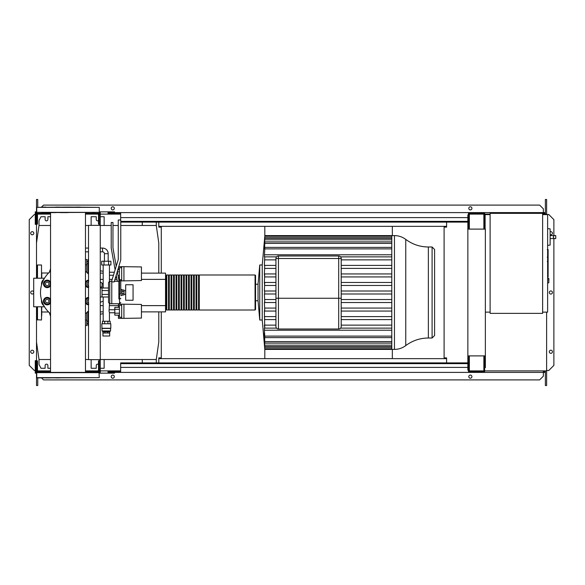 <?xml version="1.0" encoding="UTF-8"?>
<svg xmlns="http://www.w3.org/2000/svg" width="585" height="585" viewBox="0 0 585 585"><rect width="100%" height="100%" fill="white"/><g stroke="black" fill="none" stroke-linecap="round" stroke-linejoin="round"><path stroke-width="0.88" d="M548.123 249.751L548.123 256.574M548.123 250.073L547.626 250.073M547.626 257.583L548.123 257.583L548.123 261.517L547.626 261.466M548.123 259.689L547.626 259.689M547.626 264.5L548.123 264.5L548.123 261.948L547.626 261.948M548.123 264.5L548.123 277.173L547.626 277.173M548.123 275.001L547.626 275.001M548.123 274.658L547.626 274.658M548.123 271.923L547.626 271.923M548.123 270.277L547.626 270.277M548.123 269.561L547.626 269.561M548.123 267.455L547.626 267.455M108.181 261.239L108.181 253.7A5.623 5.623 0 0 0 102.558 248.077L102.558 251.828A1.872 1.872 0 0 1 104.43 253.7L104.43 261.239M108.613 261.239L108.613 264.99L110.923 264.99L110.923 261.239L101.688 261.239L101.688 264.99L103.998 264.99L103.998 261.239M108.613 264.99L103.998 264.99M141.438 309.626L141.438 312.88M118.433 307.359L118.433 304.127L141.438 304.434L141.438 318.079L123.932 318.379L123.932 304.127M118.433 315.154L118.433 318.379L121.687 318.379L121.687 304.127M119.435 309.304L114.806 309.304L114.806 315.154L119.435 315.154M119.435 313.202L114.806 313.202M119.435 307.359L114.806 307.359L114.806 309.304M121.687 317.253L119.435 317.253L119.435 305.253L121.687 305.253M121.687 318.379L123.932 318.379M141.438 272.12L141.438 275.374M118.704 266.621L141.438 266.921L141.438 280.566L123.932 280.873L123.932 266.621M118.433 267.506L118.433 269.846M120.715 280.873L121.687 280.873L121.687 266.621M119.435 275.696L118.053 275.696M119.435 271.798L117.293 271.798M119.435 277.641L118.433 277.641M116.649 277.641L115.333 277.641M119.435 269.846L117.717 269.846M115.099 269.846L114.806 270.811M121.687 279.747L119.435 279.747L119.435 267.747L121.687 267.747M121.687 280.873L123.932 280.873M109.666 333.011L109.666 336.009L102.945 336.009L102.945 333.011M109.666 331.761L102.945 331.71L102.053 330.956L101.805 323.761L110.806 323.761L110.806 328.258L101.805 328.258M109.666 331.71L110.558 330.956L102.053 330.956M110.558 330.956L110.558 328.456L102.053 328.456M110.185 323.761L110.185 321.26L102.434 321.26L102.434 323.761M104.7 323.761L104.7 321.26M107.911 323.761L107.911 321.26M107.706 333.011L109.68 333.011L109.68 331.761L107.706 331.761L107.706 333.011L102.931 333.011L102.931 331.761L107.706 331.761M104.905 331.761L104.905 333.011M100.269 282.321A1.499 1.499 0 0 1 102.053 283.791L102.053 287.001L100.269 287.001M109.432 321.26L109.432 312.756L114.806 312.756M103.179 321.26L103.179 297.005M103.179 287.995L103.179 264.99M109.432 281.297L109.432 264.99M109.432 312.756L109.051 311.257L109.432 303.703M109.432 272.244L114.367 272.244M109.432 275.242L113.453 275.242M109.432 309.757L114.806 309.757M120.773 295.498L121.936 295.498L121.936 289.502L120.773 289.502M121.936 295.001L123.932 295.001L123.932 291.462L121.936 291.462M123.932 291.462L123.932 289.999L121.936 289.999M123.932 293.538L121.936 293.538M125.687 300.251L125.687 284.749L133.066 284.749L133.066 300.251L125.687 300.251M550.127 243.331L550.127 230.826M554.492 238.578C552.876 237.576 552.876 236.581 554.492 235.579L555.75 235.579L555.75 238.578L550.251 238.578M554.492 235.579L550.251 235.579M547.626 245.364L550.127 245.1L550.127 228.874L547.626 228.611M548.876 280.624L548.876 278.621L548.876 280.624M542.624 213.357L542.624 313.377L490.113 313.377L490.113 213.357L542.624 213.357M490.113 312.127L485.36 312.127M490.113 214.607L485.111 214.607L485.111 229.108M542.624 214.607L547.626 214.607L547.626 312.127L542.624 312.127M88.51 225.357L88.51 359.643L100.269 359.643L100.269 225.357L88.51 225.357M100.269 225.357L100.269 214.732L99.267 214.732M99.267 225.357L99.267 224.106L98.514 224.106L98.514 213.357L85.476 213.357M99.267 370.268L100.269 370.268L100.269 359.643M85.476 371.643L98.514 371.643L98.514 360.894L99.267 360.894L99.267 359.643M264.808 349.34L264.808 358.642L392.338 358.642L392.338 349.391M392.338 235.609L392.338 226.358L264.808 226.358L264.808 235.66M142.279 222.11L142.279 225.481M158.784 273.122L158.784 242.987L156.283 225.481L156.283 222.11M50.544 216.735L47.882 216.735L47.882 219.485A1.375 1.375 0 0 1 46.508 220.859A1.375 1.375 0 0 1 45.125 219.485L45.125 216.735L41.001 216.735L39.005 220.486L39.005 225.481L36.504 242.987L36.504 278.211M104.145 225.481L104.145 216.735L100.269 216.735M98.514 220.545A1.375 1.375 0 0 1 96.269 219.485L96.269 216.735L91.143 216.735L91.143 225.357M100.269 359.519L156.283 359.519L156.283 362.89M142.279 362.89L142.279 359.519M50.544 368.265L47.882 368.265L47.882 365.515A1.375 1.375 0 0 0 46.508 364.141A1.375 1.375 0 0 0 45.125 365.515L45.125 368.265L41.001 368.265L39.005 364.513L39.005 359.519L50.544 359.519M104.145 359.519L104.145 368.265L100.269 368.265M98.514 364.455A1.375 1.375 0 0 0 96.269 365.515L96.269 368.265L91.143 368.265L91.143 359.643M85.476 359.519L88.51 359.519M36.504 306.789L36.504 342.013L39.005 359.519M156.283 359.519L158.784 342.013L158.784 311.878M156.283 225.481L120.773 225.481M118.272 225.481L112.963 225.481M111.216 225.481L100.269 225.481M88.51 225.481L85.476 225.481M50.544 225.481L39.005 225.481M394.458 235.609C398.641 235.645 402.407 236.91 405.763 239.404L405.763 345.596C402.407 348.09 398.641 349.355 394.458 349.391L394.458 235.609L391.789 235.609L391.789 349.391L264.808 349.391L262.241 320.01L259.74 320.01L258.051 300.748L255.557 300.748L255.557 275.498L255.557 284.252L258.051 284.252L258.051 300.748M394.458 349.391L391.789 349.391M264.72 237.115L262.241 264.99L259.74 264.99L258.051 284.252M275.937 259.864L264.595 259.864L264.764 256.866L264.376 256.866L264.764 256.866L264.376 265.4M275.937 268.398L264.617 268.398L264.742 265.4L275.937 265.4M275.937 276.932L264.639 276.932L264.376 273.934L275.937 273.934M275.937 285.465L264.661 285.465L264.376 282.467L275.937 282.467M264.808 301.502L264.742 302.46M264.793 309.246L264.376 311.066L264.764 328.134L264.376 328.134L264.376 330.218L391.789 330.218M428.359 338.013L432.096 338.013L432.096 246.987L428.359 246.987L428.359 338.013C420.001 338.079 412.469 340.609 405.763 345.596M432.096 338.013L434.596 335.512L434.596 249.488L432.096 246.987M341.201 258.49A2.501 2.501 0 0 0 338.7 255.989L278.431 255.989A2.501 2.501 0 0 0 275.937 258.49L275.937 298.255L275.937 258.49L278.431 258.49L278.431 255.989L338.7 255.989L338.7 258.49L341.201 258.49L341.201 298.255L341.201 258.49M278.431 329.011L278.431 298.255L275.937 298.255L275.937 326.51A2.501 2.501 0 0 0 278.431 329.011A2.501 2.501 0 0 1 275.937 326.51A2.501 2.501 0 0 0 278.431 329.011L338.7 329.011A2.501 2.501 0 0 0 341.201 326.51L341.201 298.255L338.7 298.255L338.7 329.011A2.501 2.501 0 0 0 341.201 326.51M391.789 319.6L341.201 319.6M391.789 316.602L341.201 316.602M264.376 316.602L264.742 319.6L275.937 319.6M275.937 316.602L264.617 316.602M391.789 311.066L341.201 311.066M275.937 311.066L264.72 311.066L264.639 308.068L275.937 308.068M391.789 308.068L341.201 308.068M275.937 302.533L264.376 302.533L264.639 308.068M391.789 302.533L341.201 302.533M391.789 299.535L341.201 299.535M275.937 299.535L264.661 299.535L264.698 302.533M275.937 293.999L264.376 293.999L264.661 299.535M391.789 293.999L341.201 293.999M391.789 291.001L341.201 291.001M275.937 291.001L264.376 291.001L264.698 282.467M264.683 293.999L264.683 291.001M391.789 285.465L341.201 285.465M391.789 282.467L341.201 282.467M264.72 273.934L264.376 282.467M391.789 276.932L341.201 276.932M391.789 273.934L341.201 273.934M391.789 265.4L341.201 265.4M264.742 265.4L264.376 273.934M391.789 268.398L341.201 268.398M262.241 264.99L262.241 320.01M264.808 349.391L264.413 344.368M264.661 347.227C264.837 349.165 264.851 349.165 264.698 347.227C264.851 349.165 264.837 349.165 264.661 347.227L264.376 344.368M391.789 347.227L264.698 347.227L264.493 343.41M264.639 345.194C264.829 347.124 264.851 347.124 264.72 345.194C264.851 347.124 264.829 347.124 264.639 345.194L264.376 343.41M391.789 345.194L264.72 345.194L264.566 340.953M264.617 341.618C264.808 343.549 264.851 343.549 264.742 341.618C264.851 343.549 264.808 343.549 264.617 341.618L264.376 338.452L264.376 340.953M391.789 341.618L264.742 341.618L264.647 336.748M264.595 336.119C264.786 338.057 264.837 338.057 264.764 336.119C264.837 338.057 264.786 338.057 264.595 336.119L264.376 332.843L264.376 336.748M391.789 336.119L264.764 336.119L264.376 330.218M264.376 325.136L264.764 328.134L276.537 328.134M264.683 237.115L264.661 237.773C264.837 235.835 264.851 235.835 264.698 237.773L264.639 239.806C264.829 237.876 264.851 237.876 264.72 239.806L264.617 243.382C264.808 241.451 264.851 241.451 264.742 243.382L264.595 248.881C264.786 246.943 264.837 246.943 264.764 248.881L264.376 256.866M264.595 248.881C264.786 246.943 264.837 246.943 264.764 248.881L391.789 248.881M264.617 243.382C264.808 241.451 264.851 241.451 264.742 243.382L391.789 243.382M264.639 239.806C264.829 237.876 264.851 237.876 264.72 239.806L391.789 239.806M264.661 237.773C264.837 235.835 264.851 235.835 264.698 237.773L391.789 237.773M391.789 328.134L340.602 328.134M391.789 325.136L341.201 325.136M275.937 325.136L264.595 325.136M391.789 254.782L264.376 254.782M391.789 256.866L340.602 256.866M276.537 256.866L264.764 256.866M391.789 259.864L341.201 259.864M259.74 264.99L259.74 320.01M165.533 309.502L166.03 310.006L166.03 274.994L165.533 275.498M255.053 310.006L255.053 274.994L199.288 274.994L199.288 310.006L255.053 310.006L255.557 309.502L255.557 292.5M198.542 292.5L198.542 274.994L196.787 274.994L196.787 310.006L198.542 310.006L198.542 292.5M196.041 292.5L196.041 274.994L194.286 274.994L194.286 310.006L196.041 310.006L196.041 292.5M193.54 292.5L193.54 274.994L191.785 274.994L191.785 310.006L193.54 310.006L193.54 292.5M191.039 292.5L191.039 274.994L189.291 274.994L189.291 310.006L191.039 310.006L191.039 292.5M188.538 292.5L188.538 274.994L186.79 274.994L186.79 310.006L188.538 310.006L188.538 292.5M186.037 292.5L186.037 274.994L184.29 274.994L184.29 310.006L186.037 310.006L186.037 292.5M183.536 292.5L183.536 274.994L181.789 274.994L181.789 310.006L183.536 310.006L183.536 292.5M181.036 292.5L181.036 274.994L179.288 274.994L179.288 310.006L181.036 310.006L181.036 292.5M178.535 292.5L178.535 274.994L176.787 274.994L176.787 310.006L178.535 310.006L178.535 292.5M176.034 292.5L176.034 274.994L174.286 274.994L174.286 310.006L176.034 310.006L176.034 292.5M173.533 292.5L173.533 274.994L171.785 274.994L171.785 310.006L173.533 310.006L173.533 292.5M171.032 292.5L171.032 274.994L169.284 274.994L169.284 310.006L171.032 310.006L171.032 292.5M168.531 292.5L168.531 274.994L166.784 274.994L166.784 310.006L168.531 310.006L168.531 292.5M141.687 273.122L165.533 273.122L165.533 279.374L141.438 279.374M116.993 279.374L114.806 279.374M112.188 279.374L109.432 279.374M103.179 279.374L100.269 279.374M103.179 273.122L100.269 273.122M165.533 279.374L165.533 311.878L141.687 311.878M103.179 311.878L100.269 311.878M165.533 305.626L141.438 305.626M118.433 305.626L109.432 305.626M103.179 305.626L100.269 305.626M103.179 283.835L101.995 283.359M100.269 302.291L103.179 301.165M88.013 273.619L88.013 266.533L88.51 266.533M88.51 262.965L88.013 262.965L88.013 266.533M88.51 318.467L88.013 318.467L88.013 322.035L88.51 322.035M88.013 318.467L88.013 311.381M88.51 325.531L88.013 325.531L88.013 322.035M88.013 262.965L88.013 259.469L88.51 259.469M48.614 312.002L41.754 312.002M48.614 272.998L41.754 272.998M50.544 316.2L49.315 312.675M50.544 268.8L49.315 272.325M85.476 325.531L86.763 325.531L86.763 320.061L85.476 320.061M86.763 320.061L86.763 312.624M86.763 272.376L86.763 259.469L85.476 259.469M85.476 264.939L86.763 264.939M41.754 306.789L41.506 320.01L37.25 319.754L37.25 306.789M41.506 278.211L41.506 264.99L37.498 264.99L37.498 278.211M37.25 272.244L36.753 272.749L36.753 278.211M37.25 312.756L36.753 312.251L36.753 306.789M37.498 264.99L37.25 273.297M41.754 273.297L41.754 278.211M41.754 315.542L41.754 311.044M37.25 265.246L37.25 278.211M88.51 302.84A1.748 1.748 0 0 1 88.51 299.388M85.337 301.114L86.2 299.615A2.998 2.998 0 0 0 86.2 302.613L85.337 301.114M88.51 298.123A2.998 2.998 0 0 0 86.2 299.615L87.07 298.109L88.803 298.109M88.803 304.112L87.07 304.112L86.2 302.613A2.998 2.998 0 0 0 88.51 304.098M88.51 304.851A3.751 3.751 0 0 1 85.476 302.847M85.476 299.381A3.751 3.751 0 0 1 88.51 297.37M88.51 285.612A1.748 1.748 0 0 1 88.51 282.16M85.337 283.886L86.2 282.387A2.998 2.998 0 0 0 86.2 285.385L85.337 283.886M88.51 280.902A2.998 2.998 0 0 0 86.2 282.387L87.07 280.888L88.803 280.888M88.803 286.891L87.07 286.891L86.2 285.385A2.998 2.998 0 0 0 88.51 286.877M88.51 287.63A3.751 3.751 0 0 1 85.476 285.619M85.476 282.153A3.751 3.751 0 0 1 88.51 280.149M48.964 301.114A1.748 1.748 0 0 1 47.217 302.862A1.748 1.748 0 0 1 45.469 301.114A1.748 1.748 0 0 1 47.217 299.359A1.748 1.748 0 0 1 48.964 301.114M43.751 301.114L44.621 299.615A2.998 2.998 0 0 0 44.621 302.613L43.751 301.114M45.484 298.109L47.217 298.109A2.998 2.998 0 0 0 44.621 299.615L45.484 298.109M48.95 298.109L49.813 299.615A2.998 2.998 0 0 0 47.217 298.109L48.95 298.109M49.813 299.615L50.683 301.114L49.813 302.613A2.998 2.998 0 0 0 49.813 299.615M49.813 302.613L48.95 304.112L47.217 304.112A2.998 2.998 0 0 0 49.813 302.613M47.217 304.112L45.484 304.112L44.621 302.613A2.998 2.998 0 0 0 47.217 304.112M50.544 302.847A3.751 3.751 0 0 1 43.465 301.114A3.751 3.751 0 0 1 50.544 299.381M48.964 283.886A1.748 1.748 0 0 1 47.217 285.641A1.748 1.748 0 0 1 45.469 283.886A1.748 1.748 0 0 1 47.217 282.138A1.748 1.748 0 0 1 48.964 283.886M43.751 283.886L44.621 282.387A2.998 2.998 0 0 0 44.621 285.385L43.751 283.886M45.484 280.888L47.217 280.888A2.998 2.998 0 0 0 44.621 282.387L45.484 280.888M48.95 280.888L49.813 282.387A2.998 2.998 0 0 0 47.217 280.888L48.95 280.888M49.813 282.387L50.683 283.886L49.813 285.385A2.998 2.998 0 0 0 49.813 282.387M49.813 285.385L48.95 286.891L47.217 286.891A2.998 2.998 0 0 0 49.813 285.385M47.217 286.891L45.484 286.891L44.621 285.385A2.998 2.998 0 0 0 47.217 286.891M50.544 285.619A3.751 3.751 0 0 1 43.465 283.886A3.751 3.751 0 0 1 50.544 282.153M44.504 278.211L33.711 278.211L33.711 306.789L44.504 306.789M118.894 281.385L117.388 281.385L116.137 275.016M117.227 271.455L118.894 279.996L118.894 294.489L120.773 294.014L120.773 281.246L119.523 279.996L119.523 303.754L111.772 303.754L111.772 280.749L118.272 259.484L118.272 219.982L120.773 219.982L120.773 259.857L114.272 281.89L111.772 281.89L111.772 303.754L109.768 303.754L108.517 302.503L108.517 282.496L109.768 281.246L109.768 303.754M115.113 269.802L111.216 248.018L111.216 222.483L112.963 222.483L112.963 247.864L116.203 266.241M120.773 281.246L120.773 282.54M120.773 286.76L120.773 294.014M118.894 294.489L118.894 298.957L119.523 298.957A1.25 0.717 0 0 0 120.773 298.24M111.772 281.246L109.768 281.246M43.919 279.22A5.711 5.711 0 0 0 41.506 283.886L41.506 285.151M102.017 290.577L102.017 287.995L108.517 287.995L108.517 290.577L102.017 290.577L102.017 294.423L108.517 294.423L108.517 290.577M108.517 297.005L102.017 297.005L102.017 294.423M100.269 287.995L102.017 287.995M100.269 297.005L102.017 297.005M41.506 299.849L41.506 301.114A5.711 5.711 0 0 0 43.919 305.779M88.51 310.832A27.51 27.51 0 0 1 85.476 313.75M50.544 313.75A27.51 27.51 0 0 1 50.544 271.25M85.476 271.25A27.51 27.51 0 0 1 88.51 274.168M68.006 207.105L36.753 207.353L99.267 207.353L68.006 207.105M55.714 207.105L59.553 207.105M90.017 372.396L85.476 372.396L85.476 212.604M99.267 372.645L36.753 372.645L36.753 377.647L99.267 377.647L99.019 372.396L37.001 372.396L50.544 372.396L50.544 212.604L55.714 212.604M46.003 207.105L41.498 207.105L43.502 205.101L539.619 205.101L543.37 208.852L543.37 214.11M50.544 377.895L46.003 377.895M120.649 371.643L108.02 371.643L108.02 372.396L543.37 372.396L543.37 376.148L539.619 379.899L43.502 379.899L41.506 377.895L37.001 377.895L99.267 377.647M36.753 207.353L36.753 212.355L99.267 212.355L99.267 207.353M41.498 212.604L99.267 212.355M60.211 212.604L68.006 212.604M80.306 207.105L75.809 207.105M85.476 372.396L68.006 372.396M59.553 372.396L55.714 372.396M55.714 377.895L59.553 377.895M467.854 363.643L120.649 363.643L120.649 362.89L467.854 362.89M467.854 367.395L120.649 367.395L120.649 363.643M481.104 372.396L481.104 371.643M468.607 355.892L468.483 371.643M468.483 372.396L468.483 370.144M120.649 372.396L120.649 367.395M99.516 372.396L99.516 370.268M36.753 373.142L35.254 373.142L35.254 360.638L35.999 360.638L35.999 372.396M35.254 370.393L35.999 370.393M99.267 373.142L114.521 373.142L114.521 372.396M100.269 372.396L100.269 370.268M41.754 372.396L41.754 371.643L37.498 371.643L37.498 360.894L36.753 360.894L36.753 372.396M99.267 372.396L99.267 360.894M41.754 371.643L50.544 371.643M43.122 372.396L43.122 371.643M92.898 372.396L92.898 371.643M94.265 372.396L94.265 371.643M467.854 221.357L120.773 221.357M120.773 222.11L467.854 222.11M467.854 217.605L120.649 217.605L120.649 219.982M120.649 217.605L120.649 212.604L108.02 212.604L108.02 213.357L120.649 213.357M120.649 212.604L481.104 212.604L481.104 213.357M468.607 213.357L484.607 213.357L484.607 228.362L483.861 228.362L483.861 214.11L469.353 214.11L469.353 228.362L468.607 228.362L468.483 213.357M468.483 212.604L468.483 214.856M99.516 212.604L99.516 214.732M36.753 211.858L35.254 211.858L35.254 224.362L35.999 224.362L35.999 212.604M35.254 214.607L35.999 214.607M99.267 211.858L114.521 211.858L114.521 212.604M100.269 212.604L100.269 214.732M41.754 212.604L41.754 213.357L37.498 213.357L37.498 224.106L36.753 224.106L36.753 212.604M99.267 212.604L99.267 224.106M41.754 213.357L50.544 213.357M43.122 212.604L43.122 213.357M92.898 212.604L92.898 213.357M94.265 212.604L94.265 213.357M33.813 233.239A1.565 1.565 0 0 1 32.248 234.797A1.565 1.565 0 0 1 30.691 233.239A1.565 1.565 0 0 1 32.248 231.675A1.565 1.565 0 0 1 33.813 233.239M33.813 351.76A1.565 1.565 0 0 1 32.248 353.325A1.565 1.565 0 0 1 30.691 351.76A1.565 1.565 0 0 1 32.248 350.203A1.565 1.565 0 0 1 33.813 351.76M33.711 293.048A1.565 1.565 0 0 1 30.691 292.5A1.565 1.565 0 0 1 33.711 291.952M35.254 370.517L34.376 370.517L29.25 365.391L29.25 219.609L34.376 214.483L35.254 214.483M36.504 370.517L35.999 370.517M35.999 214.483L36.504 214.483M37.754 377.895L37.754 385.522L36.504 385.522L36.504 373.142M36.504 372.396L36.753 370.89M36.504 212.604L36.504 242.987M36.504 342.013L36.504 370.89M37.754 207.105L37.754 199.478L36.504 199.478L36.504 211.858M158.784 222.11L158.784 227.112L161.284 227.112L161.284 273.122M158.784 362.89L158.784 357.888L161.284 357.888L161.284 311.878M37.754 370.89L37.754 371.643M37.498 370.89L50.544 370.89M85.476 370.89L98.514 370.89M100.269 370.89L120.649 370.89M37.754 214.11L37.754 213.357M37.498 214.11L50.544 214.11M85.476 214.11L98.514 214.11M100.269 214.11L120.649 214.11M550.251 234.665A1.565 1.565 0 0 0 552.437 233.239A1.565 1.565 0 0 0 550.251 231.806M552.437 351.76A1.565 1.565 0 0 0 550.873 350.203A1.565 1.565 0 0 0 549.308 351.76A1.565 1.565 0 0 0 550.873 353.325A1.565 1.565 0 0 0 552.437 351.76M552.437 292.5A1.565 1.565 0 0 0 550.873 290.935A1.565 1.565 0 0 0 549.308 292.5A1.565 1.565 0 0 0 550.873 294.065A1.565 1.565 0 0 0 552.437 292.5M114.331 376.645A1.565 1.565 0 0 0 112.773 375.08A1.565 1.565 0 0 0 111.209 376.645A1.565 1.565 0 0 0 112.773 378.21A1.565 1.565 0 0 0 114.331 376.645M471.919 376.645A1.565 1.565 0 0 0 470.355 375.08A1.565 1.565 0 0 0 468.79 376.645A1.565 1.565 0 0 0 470.355 378.21A1.565 1.565 0 0 0 471.919 376.645M111.209 208.355A1.565 1.565 0 0 1 112.773 206.79A1.565 1.565 0 0 1 114.331 208.355A1.565 1.565 0 0 1 112.773 209.92A1.565 1.565 0 0 1 111.209 208.355M468.79 208.355A1.565 1.565 0 0 1 470.355 206.79A1.565 1.565 0 0 1 471.919 208.355A1.565 1.565 0 0 1 470.355 209.92A1.565 1.565 0 0 1 468.79 208.355M39.751 371.643L39.751 370.89M468.607 371.643L484.607 371.643L484.607 356.638L483.861 356.638L483.861 370.89L469.353 370.89L469.353 356.638L468.607 356.638M485.36 355.892L485.36 229.108L467.854 229.108L467.854 355.892L485.36 355.892L485.36 367.643L484.607 367.643M484.607 355.892L484.607 356.638M484.607 217.357L485.111 217.357M484.607 228.362L484.607 229.108M468.607 370.144L467.854 370.144L467.854 355.892M467.854 229.108L467.854 214.856L468.607 214.856M468.607 228.362L468.607 229.108M446.596 362.89L446.596 357.888L444.095 357.888L444.095 227.112L446.596 227.112L446.596 222.11M546.624 312.127L546.624 370.89L484.607 370.89M545.374 214.11L545.374 199.478L546.624 199.478L546.624 214.607M546.624 214.11L542.624 214.11M490.113 214.11L484.607 214.11M158.784 358.642L264.808 358.642M392.338 358.642L446.596 358.642M545.374 372.396L543.37 372.396L543.37 370.89M543.37 371.643L544.62 371.643L544.62 370.89M481.104 212.604L545.374 212.604M39.751 213.357L39.751 214.11M158.784 226.358L264.808 226.358M392.338 226.358L446.596 226.358M543.37 213.357L544.62 213.357L544.62 214.11M38.5 214.11L38.5 213.357M545.374 370.89L545.374 385.522L546.624 385.522L546.624 370.89M38.5 370.89L38.5 371.643M546.624 370.517L548.752 370.517L553.878 365.391L553.878 238.578M553.878 235.579L553.878 219.609L548.752 214.483L546.624 214.483M548.123 256.895L547.626 256.895M548.123 255.301L547.626 255.301M548.123 252.493L547.626 252.493M548.123 263.228L547.626 263.228M548.123 264.661L547.626 264.661M108.181 253.7L104.43 253.7M547.626 278.372L548.62 278.372L548.876 282.621M278.431 258.49L338.7 258.49L338.7 298.255L278.431 298.255L278.431 258.49M41.506 306.789L41.506 320.01M37.498 306.789L37.498 320.01M547.282 249.561L548.123 249.561M547.282 257.086L548.123 257.086M547.282 261.517L548.123 261.517M102.558 248.077L100.269 248.077M88.51 248.077L85.476 248.077M85.476 251.828L88.51 251.828M100.269 251.828L102.558 251.828M125.687 294.248L123.932 294.248M125.687 290.752L123.932 290.752M547.626 282.869L548.62 282.869M405.763 239.404C412.469 244.391 420.001 246.921 428.359 246.987M264.786 247.382L391.789 247.382M264.8 238.307L391.789 238.307M264.808 236.274L391.789 236.274M264.793 241.883L391.789 241.883M391.789 235.609L264.808 235.609M391.789 337.618L264.786 337.618M391.789 346.693L264.8 346.693M391.789 348.726L264.808 348.726M391.789 343.117L264.793 343.117M166.784 309.502L166.03 309.502M169.284 309.502L168.531 309.502M171.785 309.502L171.032 309.502M174.286 309.502L173.533 309.502M176.787 309.502L176.034 309.502M179.288 309.502L178.535 309.502M181.789 309.502L181.036 309.502M184.29 309.502L183.536 309.502M186.79 309.502L186.037 309.502M189.291 309.502L188.538 309.502M191.785 309.502L191.039 309.502M194.286 309.502L193.54 309.502M196.787 309.502L196.041 309.502M199.288 309.502L198.542 309.502M199.288 275.498L198.542 275.498M196.787 275.498L196.041 275.498M194.286 275.498L193.54 275.498M191.785 275.498L191.039 275.498M189.291 275.498L188.538 275.498M186.79 275.498L186.037 275.498M184.29 275.498L183.536 275.498M181.789 275.498L181.036 275.498M179.288 275.498L178.535 275.498M176.787 275.498L176.034 275.498M174.286 275.498L173.533 275.498M171.785 275.498L171.032 275.498M169.284 275.498L168.531 275.498M166.784 275.498L166.03 275.498M255.053 274.994L255.557 275.498M88.013 321.158L86.763 321.158M88.013 263.842L86.763 263.842M103.179 313.728L100.269 314.211M103.179 271.272L100.269 270.789M88.013 261.341L86.763 261.341M88.013 323.659L86.763 323.659M114.272 281.246L117.358 281.246M119.523 303.754L120.773 302.503M119.523 279.996L118.894 279.996"/></g></svg>
